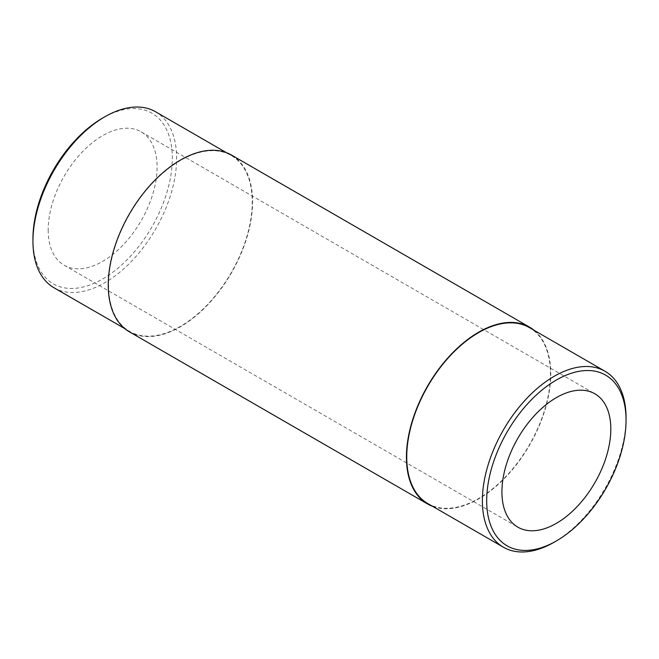 <?xml version="1.0" encoding="UTF-8"?>
<svg xmlns="http://www.w3.org/2000/svg" width="659" height="659" viewBox="0 0 659 659"><rect width="100%" height="100%" fill="white"/><g stroke="black" fill="none" stroke-linecap="round" stroke-linejoin="round"><path stroke-width="0.49" stroke-dasharray="3.29 2.47" d="M129.386 331.815A102.063 58.923 120 0 0 231.441 272.884A102.063 58.923 120 0 0 231.441 155.038M432.634 506.359A102.063 58.923 120 0 0 478.582 498.904A102.063 58.923 120 0 0 543.873 413.399A102.063 58.923 120 0 0 534.235 330.39M48.181 229.95A77.004 44.458 120 0 0 64.129 265.206A77.004 44.458 120 0 0 141.133 220.749A77.004 44.458 120 0 0 141.133 131.833A77.004 44.458 120 0 0 81.79 152.46A77.004 44.458 120 0 0 48.181 229.95M32.95 238.747A98.545 56.896 120 0 0 102.631 278.979A98.545 56.896 120 0 0 172.312 158.292A98.545 56.896 120 0 0 102.631 118.06M108.57 284.902A101.601 58.659 120 0 0 129.617 331.411A101.601 58.659 120 0 0 231.21 272.752A101.601 58.659 120 0 0 231.21 155.442A101.601 58.659 120 0 0 152.921 182.658A101.601 58.659 120 0 0 108.57 284.902M53.989 287.752A101.601 58.659 120 0 0 155.59 229.093A101.601 58.659 120 0 0 155.59 111.783M554.211 542.192A101.601 58.659 120 0 0 626.05 417.757M427.79 503.558A101.601 58.659 120 0 0 478.582 498.525A101.601 58.659 120 0 0 544.96 409A101.601 58.659 120 0 0 529.383 327.589M64.129 265.206L517.867 527.167M141.133 131.833L594.871 393.794M231.21 155.442L226.367 152.641M129.617 331.411L124.765 328.61"/><path stroke-width="0.99" d="M534.235 330.39A102.063 58.923 120 0 0 529.614 327.185L231.441 155.038A102.063 58.923 120 0 0 152.797 182.386A102.063 58.923 120 0 0 108.249 285.092A102.063 58.923 120 0 0 129.386 331.815L427.559 503.962A102.063 58.923 120 0 0 432.634 506.359M529.614 327.185A102.063 58.923 120 0 0 450.97 354.534A102.063 58.923 120 0 0 406.422 457.239A102.063 58.923 120 0 0 427.559 503.962M556.369 380.021A98.545 56.896 120 0 0 486.688 500.708A98.545 56.896 120 0 0 556.369 540.94A98.545 56.896 120 0 0 626.05 420.253A98.545 56.896 120 0 0 556.369 380.021M501.919 491.919A77.004 44.458 120 0 0 517.867 527.167A77.004 44.458 120 0 0 594.871 482.709A77.004 44.458 120 0 0 594.871 393.794A77.004 44.458 120 0 0 535.536 414.429A77.004 44.458 120 0 0 501.919 491.919M226.367 152.641L155.59 111.783A101.601 58.659 120 0 0 104.789 116.808L102.631 118.06A98.545 56.896 120 0 0 32.95 238.747L32.95 241.243A101.601 58.659 120 0 0 53.989 287.752L124.765 328.61M102.631 118.06L104.789 116.808A101.601 58.659 120 0 0 32.95 241.243M626.05 420.253L626.05 417.757A101.601 58.659 120 0 0 605.011 371.248A101.601 58.659 120 0 0 554.211 376.281A101.601 58.659 120 0 0 487.841 465.806A101.601 58.659 120 0 0 503.41 547.217A101.601 58.659 120 0 0 554.211 542.192L556.369 540.94M605.011 371.248L529.383 327.589A101.601 58.659 120 0 0 478.582 332.622A101.601 58.659 120 0 0 412.213 422.147A101.601 58.659 120 0 0 427.79 503.558L503.41 547.217"/></g></svg>
